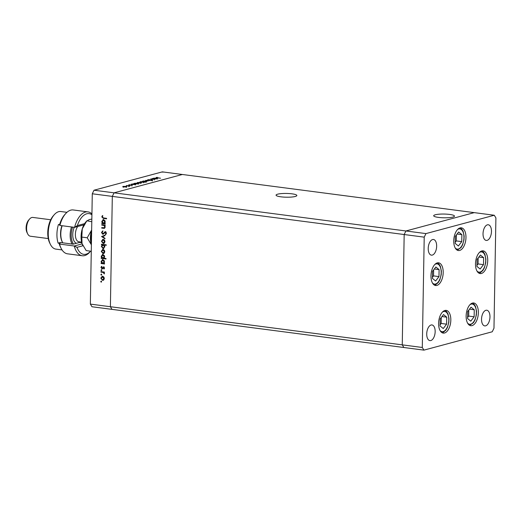 <?xml version="1.0" encoding="UTF-8"?>
<svg xmlns="http://www.w3.org/2000/svg" width="522" height="522" viewBox="0 0 522 522"><rect width="100%" height="100%" fill="white"/><g stroke="black" fill="none" stroke-linecap="round" stroke-linejoin="round"><path stroke-width="0.78" d="M295.25 196.474A10.394 1.873 -179 0 1 283.557 197.081A10.394 1.873 -179 0 1 276.066 195.15A10.394 1.873 -179 0 1 277.671 194.177A10.394 1.873 -179 0 1 289.364 193.577A10.394 1.873 -179 0 1 296.855 195.509A10.394 1.873 -179 0 1 295.25 196.474M435.289 214.777A10.394 1.873 1 0 0 433.684 215.743A10.394 1.873 1 0 0 441.175 217.674A10.394 1.873 1 0 0 452.868 217.074A10.394 1.873 1 0 0 454.473 216.108A10.394 1.873 1 0 0 446.982 214.177A10.394 1.873 1 0 0 435.289 214.777M422.291 347.476L110.39 306.721L112.315 196.396L110.39 306.721L90.352 304.098L91.989 306.753L112.021 309.37L110.39 306.721L112.021 309.37L403.884 347.515L402.253 344.859L404.178 234.535L405.92 230.972L474.23 212.63L405.92 230.972L404.178 234.535L402.253 344.859L403.884 347.515L423.923 350.132L492.233 331.783L493.975 328.221L495.9 217.902L494.269 215.247L425.959 233.595L424.216 237.151L422.291 347.476L423.923 350.132M424.216 237.151L112.315 196.396L114.057 192.833L182.367 174.485L494.269 215.247M90.352 304.098L92.283 193.779L112.315 196.396L114.057 192.833L425.959 233.595M466.133 315.986A11.451 5.983 -82.6 0 1 473.728 302.982A11.451 5.983 -82.6 0 1 478.361 312.698A11.451 5.983 -82.6 0 1 470.759 325.702A11.451 5.983 -82.6 0 1 466.133 315.986M438.597 323.379A11.451 5.983 -82.6 0 1 446.199 310.381A11.451 5.983 -82.6 0 1 450.825 320.097A11.451 5.983 -82.6 0 1 443.23 333.095A11.451 5.983 -82.6 0 1 438.597 323.379M430.97 275.805A11.451 5.983 -82.6 0 1 438.571 262.807A11.451 5.983 -82.6 0 1 443.198 272.523A11.451 5.983 -82.6 0 1 435.602 285.521A11.451 5.983 -82.6 0 1 430.97 275.805M453.742 240.825A11.451 5.983 -82.6 0 1 461.337 227.82A11.451 5.983 -82.6 0 1 465.97 237.536A11.451 5.983 -82.6 0 1 458.368 250.54A11.451 5.983 -82.6 0 1 453.742 240.825M475.496 263.851A11.451 5.983 -82.6 0 1 483.098 250.847A11.451 5.983 -82.6 0 1 487.724 260.563A11.451 5.983 -82.6 0 1 480.129 273.567A11.451 5.983 -82.6 0 1 475.496 263.851M435.159 331.646A7.902 4.13 97.4 0 0 431.968 324.945A7.902 4.13 97.4 0 0 426.722 333.917A7.902 4.13 97.4 0 0 429.919 340.612A7.902 4.13 97.4 0 0 435.159 331.646M483.033 233.732A7.902 4.13 -82.6 0 1 488.272 224.767A7.902 4.13 -82.6 0 1 491.47 231.461A7.902 4.13 -82.6 0 1 486.223 240.427A7.902 4.13 -82.6 0 1 483.033 233.732M428.216 248.452A7.902 4.13 -82.6 0 1 433.456 239.487A7.902 4.13 -82.6 0 1 436.653 246.188A7.902 4.13 -82.6 0 1 431.407 255.154A7.902 4.13 -82.6 0 1 428.216 248.452M489.975 316.926A7.902 4.13 97.4 0 0 486.785 310.225A7.902 4.13 97.4 0 0 481.538 319.19A7.902 4.13 97.4 0 0 484.736 325.891A7.902 4.13 97.4 0 0 489.975 316.926M101.777 225.119L101.783 224.63L105.203 225.073L105.19 225.563L104.576 225.484L105.222 227.083L104.407 228.336L101.725 228.114L101.731 227.625L104.674 227.742L105.229 226.829L104.805 226.946L103.924 225.471L101.777 225.119L102.201 224.682M104.113 227.879L104.805 226.946M103.343 234.156L102.762 234.261L101.522 232.544L102.573 231.024L102.801 231.514L102.005 232.603L102.775 233.771L105.372 231.735L106.436 233.217L105.62 234.567L105.34 234.084L105.959 233.099L105.385 232.225L103.128 234.234M102.775 233.771L103.663 233.523L104.654 231.944L105.372 231.735M105.953 234.3L106.384 232.988L105.803 232.114L104.772 232.505M101.575 236.551L105.026 235.115L105.013 235.644L102.508 236.636L104.968 238.28L104.961 238.808L101.575 236.551L101.999 236.368L101.575 236.479M103.225 239.35L104.433 240.055L104.968 241.647L104.38 243.082L103.154 243.467L101.431 241.184L103.225 239.35L102.645 239.389M103.754 243.435L103.154 243.467L103.578 243.356L102.123 242.267M103.049 249.464L104.256 250.168L104.791 251.754L104.204 253.19L102.978 253.575L101.255 251.291L103.049 249.464L102.469 249.496M103.578 253.542L102.978 253.575L103.402 253.464L101.947 252.374M103.898 263.408L104.53 263.493L104.517 263.982L101.105 263.532L101.111 263.049L101.705 263.121L101.079 261.418L102.893 259.578L104.615 261.894L103.898 263.408M102.299 259.61L102.893 259.578M101.529 282.01L100.726 281.619L101.124 281.214L101.509 281.723L101.111 282.121L100.726 281.619L101.124 281.214M101.509 281.723L101.353 282.056M102.586 276.236L103.787 276.941L104.328 278.526L103.734 279.962L102.514 280.353L100.792 278.063L102.586 276.236L101.999 276.268M103.115 280.314L102.514 280.353L102.932 280.236L101.483 279.146M101.653 274.97L100.85 274.579L101.248 274.174L101.633 274.676L101.235 275.081L100.85 274.579L101.248 274.174M101.633 274.676L101.477 275.016M100.955 272.112L100.961 271.623L104.38 272.066L104.374 272.556L103.865 272.491L104.289 273.946L103.271 272.504L100.955 272.112L101.379 271.675M101.731 270.579L100.929 270.187L101.327 269.783L101.705 270.285L101.307 270.69L100.929 270.187L101.327 269.783M101.705 270.285L101.555 270.624M103.63 266.938L104.511 268.06L104.008 269.013L103.637 267.427L101.94 268.817L100.974 267.518L101.457 266.448L101.77 266.814L101.392 267.551L101.934 268.328L103.102 267.055L104.054 266.827M104.283 268.713L104.511 267.89L104.061 267.316L103.323 267.525M102.475 268.7L101.94 268.817L102.364 268.7L101.398 267.408L100.974 267.518M101.934 268.328L102.684 268.119L103.043 267.564L102.625 267.675M103.956 258.246L105.999 258.514L105.992 259.003L101.196 258.377L101.203 257.888L101.797 257.966L101.17 256.256L102.984 254.416L104.707 256.733L103.956 258.246M102.39 254.449L102.984 254.416M102.064 244.792L101.431 244.707L101.444 244.218L106.234 244.851L106.227 245.333L104.23 245.072L104.883 246.782L103.069 248.629L101.346 246.306L102.488 244.681L101.431 244.707M103.65 248.596L103.069 248.629L103.493 248.511L102.084 247.474M104.596 223.39L105.229 223.468L105.222 223.958L101.803 223.514L101.81 223.024L102.403 223.103L101.777 221.393L103.591 219.553L105.314 221.87L104.596 223.39M102.997 219.586L103.591 219.553M102.279 217.022L103.467 217.928L106.579 218.34L106.573 218.822L103.415 218.411L101.797 216.93L102.358 215.69L102.717 216.023L102.279 217.022M151.837 178.687L155.517 179.066L151.954 179.353L150.473 179.053L154.114 179.294L151.837 178.687M154.114 179.431L153.944 178.981M148.098 180.149L147.674 179.757L149.592 179.646L148.372 180.077L152.209 180.064L152.574 180.403L150.995 180.514L151.961 180.142L147.667 180.064M148.157 179.822L148.365 180.175M152.209 180.194L152.574 180.403M152.117 180.482L151.961 180.142M145.625 180.358L150.068 180.527L146.578 180.468L148.059 181.069L145.625 180.358M145.925 180.951L146.845 181.193L146.584 181.486L145.207 181.63L143.694 181.552L143.048 181.023L145.925 181.062M142.708 181.212L143.048 181.023L143.041 181.428M140.438 182.426L141.358 182.667L141.097 182.961L139.72 183.105L138.206 183.026L137.56 182.498L140.438 182.537M137.221 182.687L137.56 182.498L137.554 182.902M134.03 184.579L130.983 184.286L134.97 183.901L135.596 184.436L134.03 184.684M131.838 184.403L132.066 183.972L132.059 184.429M135.935 184.24L135.596 184.436M94.019 190.217L162.329 171.868L182.367 174.485L114.057 192.833L94.019 190.217L92.283 193.779M125.946 186.321L126.859 186.556L126.605 186.85L125.221 187L123.714 186.922L123.068 186.387L125.946 186.432M122.729 186.582L123.068 186.387L123.061 186.791M126.331 185.538L130.011 185.917L128.934 186.178L126.331 185.538M131.896 185.212L129.11 185.16L128.758 184.86L129.834 184.755L129.358 185.088L132.249 185.336M129.11 185.16L128.751 185.095M136.803 183.822L133.782 183.535L137.769 183.15L138.395 183.685L136.803 183.933M134.637 183.646L134.872 183.222L134.859 183.679M138.735 183.49L138.395 183.685M141.834 181.623L146.258 182.1L140.894 182.302L140.268 181.773L141.834 181.708M139.935 181.963L140.268 181.773L140.261 182.185M155.752 178.746L152.705 178.452L156.691 178.067L157.318 178.602L155.752 178.85M153.559 178.563L153.788 178.139L153.781 178.596M157.657 178.407L157.318 178.602M156.613 177.545L160.522 178.224L157.096 177.878L156.15 177.48L157.403 177.363L156.502 177.61L156.489 178.387M123.492 186.445L123.975 186.85L126.187 186.798L125.678 186.393L123.492 186.445L123.975 186.948M126.187 186.935L125.678 186.393M132.477 184.031L132.947 184.442L135.172 184.383L134.702 183.972L132.477 184.031L132.947 184.547M135.172 184.52L134.702 183.972M135.276 183.281L135.746 183.685L137.971 183.633L137.501 183.222L135.276 183.281L135.746 183.79M137.971 183.764L137.501 183.222M138.467 183.059L140.927 182.759L140.914 183.535M140.679 183.039L140.17 182.498L137.984 182.55L138.467 182.954L137.984 182.55M142.917 181.767L140.692 181.826L141.162 182.237L143.387 182.178L142.917 181.767L143.38 182.315M141.162 182.335L140.692 181.826M143.955 181.584L146.414 181.284L146.401 182.061M146.167 181.565L145.658 181.023L143.472 181.075L143.955 181.48L143.472 181.075M154.199 178.198L154.669 178.602L156.894 178.55L156.424 178.139L154.199 178.198L154.669 178.713M156.894 178.687L156.424 178.139M101.151 281.508L101.549 281.104M103.317 280.242L102.932 280.236M101.216 278.056L100.792 278.063M101.209 277.952L102.214 276.229M104.1 277.43L102.997 276.614L102.351 276.719M103.18 279.759L102.521 279.864L103.904 278.474L102.136 276.751L102.553 276.64M102.938 279.746L103.904 278.474M102.997 276.614L101.209 278.122L102.521 279.864M101.275 274.468L101.673 274.063M104.374 272.386L103.271 272.504M104.413 273.567L103.93 273.626M104.387 273.28L103.995 273.384M103.695 272.386L101.379 271.995M101.346 270.07L101.744 269.672M104.139 268.53L103.715 268.647M104.504 267.897L104.087 268.008M102.893 268.589L102.364 268.7M101.398 267.499L101.881 266.331M102.351 268.21L102.684 268.119L102.351 268.21M103.043 267.564L103.526 266.938M104.524 263.812L101.105 263.532M101.953 262.794L101.705 263.121M101.503 261.424L101.079 261.418M101.503 261.3L102.514 259.571M104.302 260.622L102.677 260.054M103.48 263.166L102.814 263.271L104.198 261.842L102.469 260.087L102.893 259.976M103.232 263.153L104.198 261.842M103.304 259.949L101.503 261.489L102.814 263.271M105.992 258.834L101.196 258.377M102.044 257.64L101.797 257.966M101.594 256.263L101.17 256.256M101.594 256.145L102.606 254.41M104.393 255.46L102.769 254.893M103.571 258.005L102.906 258.109L104.289 256.687L102.56 254.925L102.984 254.814M103.323 257.998L104.289 256.687M103.395 254.788L101.588 256.328L102.906 258.109M103.787 253.47L103.402 253.464M101.679 251.278L101.255 251.291M101.679 251.18L102.684 249.457M104.57 250.658L103.46 249.836L102.814 249.94M103.643 252.981L102.984 253.085L104.374 251.695L103.043 249.953L102.599 249.979L103.023 249.862M103.408 252.974L104.374 251.695M103.46 249.836L101.679 251.343L102.984 253.085M106.234 245.17L104.23 245.072M103.865 248.518L103.493 248.511M101.764 246.28L101.346 246.306M101.764 246.195L102.488 244.681M104.322 245.183L102.899 244.922M103.708 248.035L103.075 248.139L104.459 246.717L103.147 244.935L102.677 244.962L103.102 244.844M103.5 248.028L104.459 246.717M103.571 244.818L101.764 246.358L103.075 248.139M103.963 243.363L103.578 243.356M101.855 241.171L101.431 241.184M101.855 241.066L102.86 239.35M104.746 240.544L103.637 239.728L102.991 239.833M103.819 242.874L103.16 242.978L104.55 241.588L103.219 239.839L102.775 239.866L103.199 239.755M103.584 242.867L104.974 241.477M104.968 241.477L104.55 241.588M103.637 239.728L101.855 241.236L103.16 242.978M101.999 236.368L105.026 235.168M104.968 238.423L101.999 236.44M103.186 234.15L101.947 232.427L101.522 232.544M101.947 232.427L102.997 230.907M103.199 233.66L103.663 233.523L103.199 233.66M105.079 231.833L105.79 231.624M105.764 233.973L105.34 234.084M106.384 232.988L105.959 233.099M105.803 232.114L105.196 232.394M105.196 225.393L104.576 225.484M104.602 228.258L101.725 228.114M104.602 225.511L103.924 225.471M104.348 225.36L102.195 225.002M105.222 223.794L101.803 223.514M102.227 223.403L102.227 223.077M102.651 222.777L102.403 223.103M102.201 221.4L101.777 221.393M102.201 221.282L103.212 219.547M105 220.597L103.376 220.036M104.178 223.142L103.513 223.246L104.896 221.824L103.167 220.069L103.591 219.951M103.93 223.135L104.896 221.824M104.002 219.925L102.201 221.465L103.513 223.246M106.573 218.659L103.832 218.3L102.221 216.819L101.797 216.93M102.221 216.819L102.782 215.573M440.026 325.943L443.256 328.553L446.604 324.175L446.728 317.18L443.498 314.57L440.15 318.949L440.026 325.943M441.977 316.56L446.728 317.18M440.046 324.906L441.155 323.464L441.26 317.5M441.155 323.464L446.604 324.175M467.562 318.544L470.785 321.16L474.133 316.782L474.257 309.787L471.033 307.177L467.686 311.556L467.562 318.544M469.506 309.168L474.257 309.787M467.582 317.513L468.684 316.071L468.789 310.107M468.684 316.071L474.133 316.782M476.925 266.409L480.155 269.026L483.502 264.647L483.626 257.653L480.397 255.043L477.049 259.421L476.925 266.409M478.876 257.033L483.626 257.653M476.945 265.378L478.054 263.936L478.159 257.972M478.054 263.936L483.502 264.647M455.171 243.382L458.394 245.999L461.742 241.621L461.866 234.626L458.642 232.016L455.295 236.394L455.171 243.382M457.115 234.006L461.866 234.626M455.191 242.352L456.293 240.91L456.398 234.946M456.293 240.91L461.742 241.621M432.405 278.37L435.629 280.986L438.976 276.608L439.1 269.613L435.87 266.996L432.523 271.375L432.405 278.37M434.35 268.993L439.1 269.613M432.418 277.339L433.528 275.89L433.632 269.933M433.528 275.89L438.976 276.608M91.911 214.796A20.541 10.734 97.4 0 0 77.367 225.589L84.597 223.651M87.95 211.88L73.256 209.961A22.12 11.556 97.4 0 0 65.635 213.642A22.12 11.556 97.4 0 0 59.886 225.432L74.581 227.357A22.12 11.556 -82.6 0 1 87.95 211.88A22.12 11.556 -82.6 0 1 91.931 213.935M83.898 224.852L74.581 227.357L77.367 225.589M80.577 241.986A9.481 4.952 -82.6 0 1 79.579 242.436L73.093 244.179L60.408 242.521L58.125 243.135L60.128 243.396L59.162 243.65L59.56 244.081L74.254 245.999L82.124 243.885M50.406 244.394L49.734 243.043A17.376 9.083 -82.6 0 1 47.756 232.636A17.376 9.083 -82.6 0 1 53.296 215.808L54.288 214.679A18.962 9.905 97.4 0 0 48.246 233.04A18.962 9.905 97.4 0 0 50.406 244.394A18.962 9.905 97.4 0 0 55.913 249.118L62.033 249.921M27.673 233.863L27 232.518A7.902 4.13 -82.6 0 1 26.1 227.788A7.902 4.13 -82.6 0 1 28.619 220.14L29.61 219.012A9.481 4.952 97.4 0 0 26.589 228.192A9.481 4.952 97.4 0 0 27.673 233.863A9.481 4.952 97.4 0 0 30.426 236.231L48.259 238.561M59.593 224.636L58.451 224.486A18.962 9.905 97.4 0 0 56.931 234.176A18.962 9.905 97.4 0 0 58.125 243.135M59.56 244.081A22.12 11.556 97.4 0 0 61.1 248.309A22.12 11.556 97.4 0 0 67.521 253.822L82.215 255.747A22.12 11.556 -82.6 0 1 74.254 245.999L76.988 247.343A20.541 10.734 97.4 0 0 90.619 251.18L89.843 252.061A22.12 11.556 -82.6 0 1 82.215 255.747M59.886 225.432L59.488 225.008A20.541 10.734 -82.6 0 1 64.637 214.77L65.635 213.642M61.1 248.309L60.428 246.958A20.541 10.734 -82.6 0 1 59.162 243.65M82.926 245.751L76.988 247.343M66.946 212.323L60.826 211.521A18.962 9.905 97.4 0 0 54.288 214.679M50.712 219.762L32.879 217.433A9.481 4.952 97.4 0 0 29.61 219.012M72.61 227.096A13.428 7.014 97.4 0 0 72.082 241.21A13.428 7.014 97.4 0 0 73.465 244.081M72.114 244.048A14.218 7.432 -82.6 0 1 71.044 241.608A14.218 7.432 -82.6 0 1 71.501 226.953M62.151 225.732A14.218 7.432 97.4 0 0 61.694 240.388A14.218 7.432 97.4 0 0 62.418 242.182L62.079 241.51A13.428 7.014 -82.6 0 1 61.394 239.813A13.428 7.014 -82.6 0 1 61.922 225.7M62.418 242.182A14.218 7.432 97.4 0 0 62.764 242.828M91.154 238.3L91.631 230.039L87.226 237.784L91.376 244.805A15.007 7.843 -82.6 0 0 91.389 244.851L91.154 238.3L91.5 238.345M91.376 244.805A15.007 7.843 -82.6 0 1 91.631 230.039A15.007 7.843 -82.6 0 1 91.65 229.987M82.835 245.562A15.007 7.843 -82.6 0 1 82.789 245.477A15.007 7.843 -82.6 0 1 82.026 243.578A15.007 7.843 -82.6 0 1 82.28 228.819A15.007 7.843 -82.6 0 1 85.862 221.954L86.874 220.806M91.278 251.265L86.169 250.599L82.026 243.578L81.804 237.079L82.28 228.819L86.685 221.074L89.347 219.573L91.839 219.07M91.794 221.739L86.893 220.786M81.804 237.079L87.226 237.784M102.521 272.145L102.103 272.262M104.426 232.642L104.002 232.753M103.891 228.231L103.467 228.342M103.434 225.165L103.01 225.276M103.832 218.3L103.415 218.411M440.085 330.576A10.192 5.324 97.4 0 0 445.945 329.512A10.192 5.324 97.4 0 0 448.535 316.684A10.192 5.324 97.4 0 0 442.512 312.006M467.614 323.183A10.192 5.324 97.4 0 0 473.474 322.113A10.192 5.324 97.4 0 0 476.064 309.285A10.192 5.324 97.4 0 0 470.041 304.607M476.984 271.048A10.192 5.324 97.4 0 0 482.843 269.978A10.192 5.324 97.4 0 0 485.434 257.15A10.192 5.324 97.4 0 0 479.411 252.472M455.223 248.022A10.192 5.324 97.4 0 0 461.089 246.958A10.192 5.324 97.4 0 0 463.673 234.13A10.192 5.324 97.4 0 0 457.65 229.445M432.457 283.009A10.192 5.324 97.4 0 0 438.317 281.939A10.192 5.324 97.4 0 0 440.907 269.111A10.192 5.324 97.4 0 0 434.885 264.432M79.579 242.436L81.771 242.723M77.713 226.515A8.691 4.541 97.4 0 0 75.918 238.502A8.691 4.541 97.4 0 0 78.881 241.764L81.621 242.123M76.414 243.285A10.584 5.533 -82.6 0 1 73.419 239.461A10.584 5.533 -82.6 0 1 74.235 227.311M123.231 186.595L123.218 187.372M126.435 186.654L126.422 187.431M128.999 186.008L128.986 186.785M131.909 185.238L131.896 186.015M129.071 184.984L129.058 185.76M132.216 184.194L132.196 184.971M135.433 184.227L135.42 185.003M135.015 183.437L135.002 184.214M138.239 183.476L138.226 184.253M137.723 182.707L137.71 183.483M143.648 182.015L143.635 182.791M140.431 181.982L140.418 182.759M143.211 181.232L143.198 182.008M147.961 179.933L147.948 180.71M152.274 180.253L152.261 181.03M154.329 179.17L154.316 179.946M153.931 178.354L153.918 179.137M157.155 178.393L157.142 179.17M103.493 267.44L103.917 267.323M102.103 268.315L102.527 268.204M102.991 233.758L103.415 233.647M105.157 232.244L105.581 232.127M442.127 332.742L443.185 332.41L445.879 330.139L447.445 327.431L448.835 322.315L448.985 318.622L447.98 313.866L446.623 311.647L445.044 310.44M469.663 325.343L473.415 322.746L474.974 320.038L476.371 314.923L476.521 311.229L475.509 306.466L474.152 304.254L472.573 303.041M479.026 273.208L480.083 272.875L482.778 270.611L484.344 267.903L485.734 262.788L485.884 259.095L484.879 254.331L483.522 252.119L481.943 250.906M457.272 250.188L461.024 247.585L462.583 244.877L463.98 239.761L464.13 236.068L463.118 231.305L461.768 229.093L460.189 227.886M434.5 285.169L435.557 284.836L438.252 282.572L439.818 279.864L441.207 274.742L441.364 271.055L440.353 266.292L438.995 264.08L437.416 262.866"/></g></svg>
